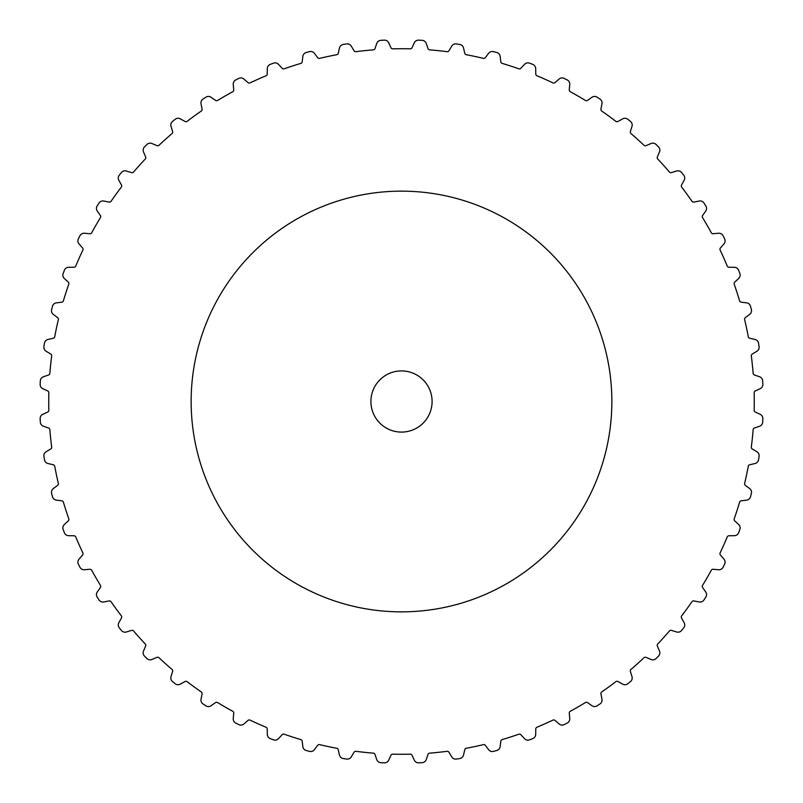 <?xml version="1.0" encoding="UTF-8"?>
<svg xmlns="http://www.w3.org/2000/svg" width="803" height="803" viewBox="0 0 803 803"><rect width="100%" height="100%" fill="white"/><g stroke="black" fill="none" stroke-linecap="round" stroke-linejoin="round"><path stroke-width="0.6" stroke-dasharray="4.01 3.01" d="M191.144 401.5A210.356 210.356 0 0 0 401.5 611.856A210.356 210.356 0 0 0 611.856 401.5A210.356 210.356 0 0 0 401.5 191.144A210.356 210.356 0 0 0 191.144 401.5M370.906 401.5A30.594 30.594 0 0 0 401.5 432.094A30.594 30.594 0 0 0 432.094 401.5A30.594 30.594 0 0 0 401.5 370.906A30.594 30.594 0 0 0 370.906 401.5M46.102 351.252A4.587 4.587 0 0 1 43.924 346.615A361.762 361.762 0 0 1 44.466 343.202A4.587 4.587 0 0 1 47.969 339.468L53.279 338.244A1.917 1.917 0 0 0 54.724 336.728A352.768 352.768 0 0 1 58.358 319.624A1.917 1.917 0 0 0 57.655 317.657L53.299 314.374A4.587 4.587 0 0 1 51.623 309.546A361.762 361.762 0 0 1 52.516 306.204A4.587 4.587 0 0 1 56.391 302.851L61.791 302.189A1.917 1.917 0 0 0 63.397 300.834A352.768 352.768 0 0 1 68.797 284.202A1.917 1.917 0 0 0 68.305 282.174L64.31 278.45A4.587 4.587 0 0 1 63.156 273.472A361.762 361.762 0 0 1 64.391 270.24A4.587 4.587 0 0 1 68.586 267.319L74.037 267.228A1.917 1.917 0 0 0 75.773 266.044A352.768 352.768 0 0 1 82.88 250.074A1.917 1.917 0 0 0 82.599 247.997L79.025 243.881A4.587 4.587 0 0 1 78.393 238.812A361.762 361.762 0 0 1 79.959 235.721A4.587 4.587 0 0 1 84.435 233.251L89.866 233.733A1.917 1.917 0 0 0 91.713 232.74A352.768 352.768 0 0 1 100.455 217.593A1.917 1.917 0 0 0 100.395 215.505L97.263 211.038A4.587 4.587 0 0 1 97.163 205.929A361.762 361.762 0 0 1 99.05 203.018A4.587 4.587 0 0 1 103.758 201.031L109.108 202.075A1.917 1.917 0 0 0 111.055 201.282A352.768 352.768 0 0 1 121.333 187.139A1.917 1.917 0 0 0 121.484 185.051L118.844 180.284A4.587 4.587 0 0 1 119.276 175.184A361.762 361.762 0 0 1 121.454 172.494A4.587 4.587 0 0 1 126.342 171.009L131.562 172.605A1.917 1.917 0 0 0 133.569 172.023A352.768 352.768 0 0 1 145.273 159.024A1.917 1.917 0 0 0 145.644 156.966L143.516 151.948A4.587 4.587 0 0 1 144.48 146.919A361.762 361.762 0 0 1 146.919 144.48A4.587 4.587 0 0 1 151.948 143.516L156.966 145.644A1.917 1.917 0 0 0 159.024 145.273A352.768 352.768 0 0 1 172.023 133.569A1.917 1.917 0 0 0 172.605 131.562L171.009 126.342A4.587 4.587 0 0 1 172.494 121.454A361.762 361.762 0 0 1 175.184 119.276A4.587 4.587 0 0 1 180.284 118.844L185.051 121.484A1.917 1.917 0 0 0 187.139 121.333A352.768 352.768 0 0 1 201.282 111.055A1.917 1.917 0 0 0 202.075 109.108L201.031 103.758A4.587 4.587 0 0 1 203.018 99.05A361.762 361.762 0 0 1 205.929 97.163A4.587 4.587 0 0 1 211.038 97.263L215.505 100.395A1.917 1.917 0 0 0 217.593 100.455A352.768 352.768 0 0 1 232.74 91.713A1.917 1.917 0 0 0 233.733 89.866L233.251 84.435A4.587 4.587 0 0 1 235.721 79.959A361.762 361.762 0 0 1 238.812 78.393A4.587 4.587 0 0 1 243.881 79.025L247.997 82.599A1.917 1.917 0 0 0 250.074 82.88A352.768 352.768 0 0 1 266.044 75.773A1.917 1.917 0 0 0 267.228 74.037L267.319 68.586A4.587 4.587 0 0 1 270.24 64.391A361.762 361.762 0 0 1 273.472 63.156A4.587 4.587 0 0 1 278.45 64.31L282.174 68.305A1.917 1.917 0 0 0 284.202 68.797A352.768 352.768 0 0 1 300.834 63.397A1.917 1.917 0 0 0 302.189 61.791L302.851 56.391A4.587 4.587 0 0 1 306.204 52.516A361.762 361.762 0 0 1 309.546 51.623A4.587 4.587 0 0 1 314.374 53.299L317.657 57.655A1.917 1.917 0 0 0 319.624 58.358A352.768 352.768 0 0 1 336.728 54.724A1.917 1.917 0 0 0 338.244 53.279L339.468 47.969A4.587 4.587 0 0 1 343.202 44.466A361.762 361.762 0 0 1 346.615 43.924A4.587 4.587 0 0 1 351.252 46.102L354.053 50.77A1.917 1.917 0 0 0 355.94 51.683A352.768 352.768 0 0 1 373.335 49.856A1.917 1.917 0 0 0 374.991 48.571L376.758 43.422A4.587 4.587 0 0 1 380.843 40.331A361.762 361.762 0 0 1 384.296 40.15A4.587 4.587 0 0 1 388.672 42.79L390.971 47.738A1.917 1.917 0 0 0 392.757 48.832A352.768 352.768 0 0 1 410.243 48.832A1.917 1.917 0 0 0 412.029 47.738L414.328 42.79A4.587 4.587 0 0 1 418.704 40.15A361.762 361.762 0 0 1 422.157 40.331A4.587 4.587 0 0 1 426.242 43.422L428.009 48.571A1.917 1.917 0 0 0 429.665 49.856A352.768 352.768 0 0 1 447.06 51.683A1.917 1.917 0 0 0 448.947 50.77L451.748 46.102A4.587 4.587 0 0 1 456.385 43.924A361.762 361.762 0 0 1 459.798 44.466A4.587 4.587 0 0 1 463.532 47.969L464.756 53.279A1.917 1.917 0 0 0 466.272 54.724A352.768 352.768 0 0 1 483.376 58.358A1.917 1.917 0 0 0 485.343 57.655L488.625 53.299A4.587 4.587 0 0 1 493.454 51.623A361.762 361.762 0 0 1 496.796 52.516A4.587 4.587 0 0 1 500.149 56.391L500.811 61.791A1.917 1.917 0 0 0 502.166 63.397A352.768 352.768 0 0 1 518.798 68.797A1.917 1.917 0 0 0 520.826 68.305L524.55 64.31A4.587 4.587 0 0 1 529.528 63.156A361.762 361.762 0 0 1 532.76 64.391A4.587 4.587 0 0 1 535.681 68.586L535.772 74.037A1.917 1.917 0 0 0 536.956 75.773A352.768 352.768 0 0 1 552.926 82.88A1.917 1.917 0 0 0 555.003 82.599L559.119 79.025A4.587 4.587 0 0 1 564.188 78.393A361.762 361.762 0 0 1 567.279 79.959A4.587 4.587 0 0 1 569.749 84.435L569.267 89.866A1.917 1.917 0 0 0 570.26 91.713A352.768 352.768 0 0 1 585.407 100.455A1.917 1.917 0 0 0 587.495 100.395L591.962 97.263A4.587 4.587 0 0 1 597.071 97.163A361.762 361.762 0 0 1 599.982 99.05A4.587 4.587 0 0 1 601.969 103.758L600.925 109.108A1.917 1.917 0 0 0 601.718 111.055A352.768 352.768 0 0 1 615.861 121.333A1.917 1.917 0 0 0 617.949 121.484L622.716 118.844A4.587 4.587 0 0 1 627.816 119.276A361.762 361.762 0 0 1 630.506 121.454A4.587 4.587 0 0 1 631.991 126.342L630.395 131.562A1.917 1.917 0 0 0 630.977 133.569A352.768 352.768 0 0 1 643.976 145.273A1.917 1.917 0 0 0 646.034 145.644L651.052 143.516A4.587 4.587 0 0 1 656.081 144.48A361.762 361.762 0 0 1 658.52 146.919A4.587 4.587 0 0 1 659.484 151.948L657.356 156.966A1.917 1.917 0 0 0 657.727 159.024A352.768 352.768 0 0 1 669.431 172.023A1.917 1.917 0 0 0 671.438 172.605L676.658 171.009A4.587 4.587 0 0 1 681.546 172.494A361.762 361.762 0 0 1 683.724 175.184A4.587 4.587 0 0 1 684.156 180.284L681.516 185.051A1.917 1.917 0 0 0 681.667 187.139A352.768 352.768 0 0 1 691.945 201.282A1.917 1.917 0 0 0 693.892 202.075L699.242 201.031A4.587 4.587 0 0 1 703.95 203.018A361.762 361.762 0 0 1 705.837 205.929A4.587 4.587 0 0 1 705.737 211.038L702.605 215.505A1.917 1.917 0 0 0 702.545 217.593A352.768 352.768 0 0 1 711.287 232.74A1.917 1.917 0 0 0 713.134 233.733L718.565 233.251A4.587 4.587 0 0 1 723.041 235.721A361.762 361.762 0 0 1 724.607 238.812A4.587 4.587 0 0 1 723.975 243.881L720.401 247.997A1.917 1.917 0 0 0 720.12 250.074A352.768 352.768 0 0 1 727.227 266.044A1.917 1.917 0 0 0 728.963 267.228L734.414 267.319A4.587 4.587 0 0 1 738.609 270.24A361.762 361.762 0 0 1 739.844 273.472A4.587 4.587 0 0 1 738.69 278.45L734.695 282.174A1.917 1.917 0 0 0 734.203 284.202A352.768 352.768 0 0 1 739.603 300.834A1.917 1.917 0 0 0 741.209 302.189L746.609 302.851A4.587 4.587 0 0 1 750.484 306.204A361.762 361.762 0 0 1 751.377 309.546A4.587 4.587 0 0 1 749.701 314.374L745.345 317.657A1.917 1.917 0 0 0 744.642 319.624A352.768 352.768 0 0 1 748.276 336.728A1.917 1.917 0 0 0 749.721 338.244L755.031 339.468A4.587 4.587 0 0 1 758.534 343.202A361.762 361.762 0 0 1 759.076 346.615A4.587 4.587 0 0 1 756.898 351.252L752.23 354.053A1.917 1.917 0 0 0 751.317 355.94A352.768 352.768 0 0 1 753.144 373.335A1.917 1.917 0 0 0 754.429 374.991L759.578 376.758A4.587 4.587 0 0 1 762.669 380.843A361.762 361.762 0 0 1 762.85 384.296A4.587 4.587 0 0 1 760.21 388.672L755.262 390.971A1.917 1.917 0 0 0 754.168 392.757A352.768 352.768 0 0 1 754.168 410.243A1.917 1.917 0 0 0 755.262 412.029L760.21 414.328A4.587 4.587 0 0 1 762.85 418.704A361.762 361.762 0 0 1 762.669 422.157A4.587 4.587 0 0 1 759.578 426.242L754.429 428.009A1.917 1.917 0 0 0 753.144 429.665A352.768 352.768 0 0 1 751.317 447.06A1.917 1.917 0 0 0 752.23 448.947L756.898 451.748A4.587 4.587 0 0 1 759.076 456.385A361.762 361.762 0 0 1 758.534 459.798A4.587 4.587 0 0 1 755.031 463.532L749.721 464.756A1.917 1.917 0 0 0 748.276 466.272A352.768 352.768 0 0 1 744.642 483.376A1.917 1.917 0 0 0 745.345 485.343L749.701 488.625A4.587 4.587 0 0 1 751.377 493.454A361.762 361.762 0 0 1 750.484 496.796A4.587 4.587 0 0 1 746.609 500.149L741.209 500.811A1.917 1.917 0 0 0 739.603 502.166A352.768 352.768 0 0 1 734.203 518.798A1.917 1.917 0 0 0 734.695 520.826L738.69 524.55A4.587 4.587 0 0 1 739.844 529.528A361.762 361.762 0 0 1 738.609 532.76A4.587 4.587 0 0 1 734.414 535.681L728.963 535.772A1.917 1.917 0 0 0 727.227 536.956A352.768 352.768 0 0 1 720.12 552.926A1.917 1.917 0 0 0 720.401 555.003L723.975 559.119A4.587 4.587 0 0 1 724.607 564.188A361.762 361.762 0 0 1 723.041 567.279A4.587 4.587 0 0 1 718.565 569.749L713.134 569.267A1.917 1.917 0 0 0 711.287 570.26A352.768 352.768 0 0 1 702.545 585.407A1.917 1.917 0 0 0 702.605 587.495L705.737 591.962A4.587 4.587 0 0 1 705.837 597.071A361.762 361.762 0 0 1 703.95 599.982A4.587 4.587 0 0 1 699.242 601.969L693.892 600.925A1.917 1.917 0 0 0 691.945 601.718A352.768 352.768 0 0 1 681.667 615.861A1.917 1.917 0 0 0 681.516 617.949L684.156 622.716A4.587 4.587 0 0 1 683.724 627.816A361.762 361.762 0 0 1 681.546 630.506A4.587 4.587 0 0 1 676.658 631.991L671.438 630.395A1.917 1.917 0 0 0 669.431 630.977A352.768 352.768 0 0 1 657.727 643.976A1.917 1.917 0 0 0 657.356 646.034L659.484 651.052A4.587 4.587 0 0 1 658.52 656.081A361.762 361.762 0 0 1 656.081 658.52A4.587 4.587 0 0 1 651.052 659.484L646.034 657.356A1.917 1.917 0 0 0 643.976 657.727A352.768 352.768 0 0 1 630.977 669.431A1.917 1.917 0 0 0 630.395 671.438L631.991 676.658A4.587 4.587 0 0 1 630.506 681.546A361.762 361.762 0 0 1 627.816 683.724A4.587 4.587 0 0 1 622.716 684.156L617.949 681.516A1.917 1.917 0 0 0 615.861 681.667A352.768 352.768 0 0 1 601.718 691.945A1.917 1.917 0 0 0 600.925 693.892L601.969 699.242A4.587 4.587 0 0 1 599.982 703.95A361.762 361.762 0 0 1 597.071 705.837A4.587 4.587 0 0 1 591.962 705.737L587.495 702.605A1.917 1.917 0 0 0 585.407 702.545A352.768 352.768 0 0 1 570.26 711.287A1.917 1.917 0 0 0 569.267 713.134L569.749 718.565A4.587 4.587 0 0 1 567.279 723.041A361.762 361.762 0 0 1 564.188 724.607A4.587 4.587 0 0 1 559.119 723.975L555.003 720.401A1.917 1.917 0 0 0 552.926 720.12A352.768 352.768 0 0 1 536.956 727.227A1.917 1.917 0 0 0 535.772 728.963L535.681 734.414A4.587 4.587 0 0 1 532.76 738.609A361.762 361.762 0 0 1 529.528 739.844A4.587 4.587 0 0 1 524.55 738.69L520.826 734.695A1.917 1.917 0 0 0 518.798 734.203A352.768 352.768 0 0 1 502.166 739.603A1.917 1.917 0 0 0 500.811 741.209L500.149 746.609A4.587 4.587 0 0 1 496.796 750.484A361.762 361.762 0 0 1 493.454 751.377A4.587 4.587 0 0 1 488.625 749.701L485.343 745.345A1.917 1.917 0 0 0 483.376 744.642A352.768 352.768 0 0 1 466.272 748.276A1.917 1.917 0 0 0 464.756 749.721L463.532 755.031A4.587 4.587 0 0 1 459.798 758.534A361.762 361.762 0 0 1 456.385 759.076A4.587 4.587 0 0 1 451.748 756.898L448.947 752.23A1.917 1.917 0 0 0 447.06 751.317A352.768 352.768 0 0 1 429.665 753.144A1.917 1.917 0 0 0 428.009 754.429L426.242 759.578A4.587 4.587 0 0 1 422.157 762.669A361.762 361.762 0 0 1 418.704 762.85A4.587 4.587 0 0 1 414.328 760.21L412.029 755.262A1.917 1.917 0 0 0 410.243 754.168A352.768 352.768 0 0 1 392.757 754.168A1.917 1.917 0 0 0 390.971 755.262L388.672 760.21A4.587 4.587 0 0 1 384.296 762.85A361.762 361.762 0 0 1 380.843 762.669A4.587 4.587 0 0 1 376.758 759.578L374.991 754.429A1.917 1.917 0 0 0 373.335 753.144A352.768 352.768 0 0 1 355.94 751.317A1.917 1.917 0 0 0 354.053 752.23L351.252 756.898A4.587 4.587 0 0 1 346.615 759.076A361.762 361.762 0 0 1 343.202 758.534A4.587 4.587 0 0 1 339.468 755.031L338.244 749.721A1.917 1.917 0 0 0 336.728 748.276A352.768 352.768 0 0 1 319.624 744.642A1.917 1.917 0 0 0 317.657 745.345L314.374 749.701A4.587 4.587 0 0 1 309.546 751.377A361.762 361.762 0 0 1 306.204 750.484A4.587 4.587 0 0 1 302.851 746.609L302.189 741.209A1.917 1.917 0 0 0 300.834 739.603A352.768 352.768 0 0 1 284.202 734.203A1.917 1.917 0 0 0 282.174 734.695L278.45 738.69A4.587 4.587 0 0 1 273.472 739.844A361.762 361.762 0 0 1 270.24 738.609A4.587 4.587 0 0 1 267.319 734.414L267.228 728.963A1.917 1.917 0 0 0 266.044 727.227A352.768 352.768 0 0 1 250.074 720.12A1.917 1.917 0 0 0 247.997 720.401L243.881 723.975A4.587 4.587 0 0 1 238.812 724.607A361.762 361.762 0 0 1 235.721 723.041A4.587 4.587 0 0 1 233.251 718.565L233.733 713.134A1.917 1.917 0 0 0 232.74 711.287A352.768 352.768 0 0 1 217.593 702.545A1.917 1.917 0 0 0 215.505 702.605L211.038 705.737A4.587 4.587 0 0 1 205.929 705.837A361.762 361.762 0 0 1 203.018 703.95A4.587 4.587 0 0 1 201.031 699.242L202.075 693.892A1.917 1.917 0 0 0 201.282 691.945A352.768 352.768 0 0 1 187.139 681.667A1.917 1.917 0 0 0 185.051 681.516L180.284 684.156A4.587 4.587 0 0 1 175.184 683.724A361.762 361.762 0 0 1 172.494 681.546A4.587 4.587 0 0 1 171.009 676.658L172.605 671.438A1.917 1.917 0 0 0 172.023 669.431A352.768 352.768 0 0 1 159.024 657.727A1.917 1.917 0 0 0 156.966 657.356L151.948 659.484A4.587 4.587 0 0 1 146.919 658.52A361.762 361.762 0 0 1 144.48 656.081A4.587 4.587 0 0 1 143.516 651.052L145.644 646.034A1.917 1.917 0 0 0 145.273 643.976A352.768 352.768 0 0 1 133.569 630.977A1.917 1.917 0 0 0 131.562 630.395L126.342 631.991A4.587 4.587 0 0 1 121.454 630.506A361.762 361.762 0 0 1 119.276 627.816A4.587 4.587 0 0 1 118.844 622.716L121.484 617.949A1.917 1.917 0 0 0 121.333 615.861A352.768 352.768 0 0 1 111.055 601.718A1.917 1.917 0 0 0 109.108 600.925L103.758 601.969A4.587 4.587 0 0 1 99.05 599.982A361.762 361.762 0 0 1 97.163 597.071A4.587 4.587 0 0 1 97.263 591.962L100.395 587.495A1.917 1.917 0 0 0 100.455 585.407A352.768 352.768 0 0 1 91.713 570.26A1.917 1.917 0 0 0 89.866 569.267L84.435 569.749A4.587 4.587 0 0 1 79.959 567.279A361.762 361.762 0 0 1 78.393 564.188A4.587 4.587 0 0 1 79.025 559.119L82.599 555.003A1.917 1.917 0 0 0 82.88 552.926A352.768 352.768 0 0 1 75.773 536.956A1.917 1.917 0 0 0 74.037 535.772L68.586 535.681A4.587 4.587 0 0 1 64.391 532.76A361.762 361.762 0 0 1 63.156 529.528A4.587 4.587 0 0 1 64.31 524.55L68.305 520.826A1.917 1.917 0 0 0 68.797 518.798A352.768 352.768 0 0 1 63.397 502.166A1.917 1.917 0 0 0 61.791 500.811L56.391 500.149A4.587 4.587 0 0 1 52.516 496.796A361.762 361.762 0 0 1 51.623 493.454A4.587 4.587 0 0 1 53.299 488.625L57.655 485.343A1.917 1.917 0 0 0 58.358 483.376A352.768 352.768 0 0 1 54.724 466.272A1.917 1.917 0 0 0 53.279 464.756L47.969 463.532A4.587 4.587 0 0 1 44.466 459.798A361.762 361.762 0 0 1 43.924 456.385A4.587 4.587 0 0 1 46.102 451.748L50.77 448.947A1.917 1.917 0 0 0 51.683 447.06A352.768 352.768 0 0 1 49.856 429.665A1.917 1.917 0 0 0 48.571 428.009L43.422 426.242A4.587 4.587 0 0 1 40.331 422.157A361.762 361.762 0 0 1 40.15 418.704A4.587 4.587 0 0 1 42.79 414.328L47.738 412.029A1.917 1.917 0 0 0 48.832 410.243A352.768 352.768 0 0 1 48.832 392.757A1.917 1.917 0 0 0 47.738 390.971L42.79 388.672A4.587 4.587 0 0 1 40.15 384.296A361.762 361.762 0 0 1 40.331 380.843A4.587 4.587 0 0 1 43.422 376.758L48.571 374.991A1.917 1.917 0 0 0 49.856 373.335A352.768 352.768 0 0 1 51.683 355.94A1.917 1.917 0 0 0 50.77 354.053L46.102 351.252"/><path stroke-width="1.2" d="M191.144 401.5A210.356 210.356 0 0 0 401.5 611.856A210.356 210.356 0 0 0 611.856 401.5A210.356 210.356 0 0 0 401.5 191.144A210.356 210.356 0 0 0 191.144 401.5M432.094 401.5A30.594 30.594 0 0 1 401.5 432.094A30.594 30.594 0 0 1 370.906 401.5A30.594 30.594 0 0 1 401.5 370.906A30.594 30.594 0 0 1 432.094 401.5M43.924 346.615A4.587 4.587 0 0 0 46.102 351.252L50.77 354.053A1.917 1.917 0 0 1 51.683 355.94A352.768 352.768 0 0 0 49.856 373.335A1.917 1.917 0 0 1 48.571 374.991L43.422 376.758A4.587 4.587 0 0 0 40.331 380.843A361.762 361.762 0 0 0 40.15 384.296A4.587 4.587 0 0 0 42.79 388.672L47.738 390.971A1.917 1.917 0 0 1 48.832 392.757A352.768 352.768 0 0 0 48.832 410.243A1.917 1.917 0 0 1 47.738 412.029L42.79 414.328A4.587 4.587 0 0 0 40.15 418.704A361.762 361.762 0 0 0 40.331 422.157A4.587 4.587 0 0 0 43.422 426.242L48.571 428.009A1.917 1.917 0 0 1 49.856 429.665A352.768 352.768 0 0 0 51.683 447.06A1.917 1.917 0 0 1 50.77 448.947L46.102 451.748A4.587 4.587 0 0 0 43.924 456.385A361.762 361.762 0 0 0 44.466 459.798A4.587 4.587 0 0 0 47.969 463.532L53.279 464.756A1.917 1.917 0 0 1 54.724 466.272A352.768 352.768 0 0 0 58.358 483.376A1.917 1.917 0 0 1 57.655 485.343L53.299 488.625A4.587 4.587 0 0 0 51.623 493.454A361.762 361.762 0 0 0 52.516 496.796A4.587 4.587 0 0 0 56.391 500.149L61.791 500.811A1.917 1.917 0 0 1 63.397 502.166A352.768 352.768 0 0 0 68.797 518.798A1.917 1.917 0 0 1 68.305 520.826L64.31 524.55A4.587 4.587 0 0 0 63.156 529.528A361.762 361.762 0 0 0 64.391 532.76A4.587 4.587 0 0 0 68.586 535.681L74.037 535.772A1.917 1.917 0 0 1 75.773 536.956A352.768 352.768 0 0 0 82.88 552.926A1.917 1.917 0 0 1 82.599 555.003L79.025 559.119A4.587 4.587 0 0 0 78.393 564.188A361.762 361.762 0 0 0 79.959 567.279A4.587 4.587 0 0 0 84.435 569.749L89.866 569.267A1.917 1.917 0 0 1 91.713 570.26A352.768 352.768 0 0 0 100.455 585.407A1.917 1.917 0 0 1 100.395 587.495L97.263 591.962A4.587 4.587 0 0 0 97.163 597.071A361.762 361.762 0 0 0 99.05 599.982A4.587 4.587 0 0 0 103.758 601.969L109.108 600.925A1.917 1.917 0 0 1 111.055 601.718A352.768 352.768 0 0 0 121.333 615.861A1.917 1.917 0 0 1 121.484 617.949L118.844 622.716A4.587 4.587 0 0 0 119.276 627.816A361.762 361.762 0 0 0 121.454 630.506A4.587 4.587 0 0 0 126.342 631.991L131.562 630.395A1.917 1.917 0 0 1 133.569 630.977A352.768 352.768 0 0 0 145.273 643.976A1.917 1.917 0 0 1 145.644 646.034L143.516 651.052A4.587 4.587 0 0 0 144.48 656.081A361.762 361.762 0 0 0 146.919 658.52A4.587 4.587 0 0 0 151.948 659.484L156.966 657.356A1.917 1.917 0 0 1 159.024 657.727A352.768 352.768 0 0 0 172.023 669.431A1.917 1.917 0 0 1 172.605 671.438L171.009 676.658A4.587 4.587 0 0 0 172.494 681.546A361.762 361.762 0 0 0 175.184 683.724A4.587 4.587 0 0 0 180.284 684.156L185.051 681.516A1.917 1.917 0 0 1 187.139 681.667A352.768 352.768 0 0 0 201.282 691.945A1.917 1.917 0 0 1 202.075 693.892L201.031 699.242A4.587 4.587 0 0 0 203.018 703.95A361.762 361.762 0 0 0 205.929 705.837A4.587 4.587 0 0 0 211.038 705.737L215.505 702.605A1.917 1.917 0 0 1 217.593 702.545A352.768 352.768 0 0 0 232.74 711.287A1.917 1.917 0 0 1 233.733 713.134L233.251 718.565A4.587 4.587 0 0 0 235.721 723.041A361.762 361.762 0 0 0 238.812 724.607A4.587 4.587 0 0 0 243.881 723.975L247.997 720.401A1.917 1.917 0 0 1 250.074 720.12A352.768 352.768 0 0 0 266.044 727.227A1.917 1.917 0 0 1 267.228 728.963L267.319 734.414A4.587 4.587 0 0 0 270.24 738.609A361.762 361.762 0 0 0 273.472 739.844A4.587 4.587 0 0 0 278.45 738.69L282.174 734.695A1.917 1.917 0 0 1 284.202 734.203A352.768 352.768 0 0 0 300.834 739.603A1.917 1.917 0 0 1 302.189 741.209L302.851 746.609A4.587 4.587 0 0 0 306.204 750.484A361.762 361.762 0 0 0 309.546 751.377A4.587 4.587 0 0 0 314.374 749.701L317.657 745.345A1.917 1.917 0 0 1 319.624 744.642A352.768 352.768 0 0 0 336.728 748.276A1.917 1.917 0 0 1 338.244 749.721L339.468 755.031A4.587 4.587 0 0 0 343.202 758.534A361.762 361.762 0 0 0 346.615 759.076A4.587 4.587 0 0 0 351.252 756.898L354.053 752.23A1.917 1.917 0 0 1 355.94 751.317A352.768 352.768 0 0 0 373.335 753.144A1.917 1.917 0 0 1 374.991 754.429L376.758 759.578A4.587 4.587 0 0 0 380.843 762.669A361.762 361.762 0 0 0 384.296 762.85A4.587 4.587 0 0 0 388.672 760.21L390.971 755.262A1.917 1.917 0 0 1 392.757 754.168A352.768 352.768 0 0 0 410.243 754.168A1.917 1.917 0 0 1 412.029 755.262L414.328 760.21A4.587 4.587 0 0 0 418.704 762.85A361.762 361.762 0 0 0 422.157 762.669A4.587 4.587 0 0 0 426.242 759.578L428.009 754.429A1.917 1.917 0 0 1 429.665 753.144A352.768 352.768 0 0 0 447.06 751.317A1.917 1.917 0 0 1 448.947 752.23L451.748 756.898A4.587 4.587 0 0 0 456.385 759.076A361.762 361.762 0 0 0 459.798 758.534A4.587 4.587 0 0 0 463.532 755.031L464.756 749.721A1.917 1.917 0 0 1 466.272 748.276A352.768 352.768 0 0 0 483.376 744.642A1.917 1.917 0 0 1 485.343 745.345L488.625 749.701A4.587 4.587 0 0 0 493.454 751.377A361.762 361.762 0 0 0 496.796 750.484A4.587 4.587 0 0 0 500.149 746.609L500.811 741.209A1.917 1.917 0 0 1 502.166 739.603A352.768 352.768 0 0 0 518.798 734.203A1.917 1.917 0 0 1 520.826 734.695L524.55 738.69A4.587 4.587 0 0 0 529.528 739.844A361.762 361.762 0 0 0 532.76 738.609A4.587 4.587 0 0 0 535.681 734.414L535.772 728.963A1.917 1.917 0 0 1 536.956 727.227A352.768 352.768 0 0 0 552.926 720.12A1.917 1.917 0 0 1 555.003 720.401L559.119 723.975A4.587 4.587 0 0 0 564.188 724.607A361.762 361.762 0 0 0 567.279 723.041A4.587 4.587 0 0 0 569.749 718.565L569.267 713.134A1.917 1.917 0 0 1 570.26 711.287A352.768 352.768 0 0 0 585.407 702.545A1.917 1.917 0 0 1 587.495 702.605L591.962 705.737A4.587 4.587 0 0 0 597.071 705.837A361.762 361.762 0 0 0 599.982 703.95A4.587 4.587 0 0 0 601.969 699.242L600.925 693.892A1.917 1.917 0 0 1 601.718 691.945A352.768 352.768 0 0 0 615.861 681.667A1.917 1.917 0 0 1 617.949 681.516L622.716 684.156A4.587 4.587 0 0 0 627.816 683.724A361.762 361.762 0 0 0 630.506 681.546A4.587 4.587 0 0 0 631.991 676.658L630.395 671.438A1.917 1.917 0 0 1 630.977 669.431A352.768 352.768 0 0 0 643.976 657.727A1.917 1.917 0 0 1 646.034 657.356L651.052 659.484A4.587 4.587 0 0 0 656.081 658.52A361.762 361.762 0 0 0 658.52 656.081A4.587 4.587 0 0 0 659.484 651.052L657.356 646.034A1.917 1.917 0 0 1 657.727 643.976A352.768 352.768 0 0 0 669.431 630.977A1.917 1.917 0 0 1 671.438 630.395L676.658 631.991A4.587 4.587 0 0 0 681.546 630.506A361.762 361.762 0 0 0 683.724 627.816A4.587 4.587 0 0 0 684.156 622.716L681.516 617.949A1.917 1.917 0 0 1 681.667 615.861A352.768 352.768 0 0 0 691.945 601.718A1.917 1.917 0 0 1 693.892 600.925L699.242 601.969A4.587 4.587 0 0 0 703.95 599.982A361.762 361.762 0 0 0 705.837 597.071A4.587 4.587 0 0 0 705.737 591.962L702.605 587.495A1.917 1.917 0 0 1 702.545 585.407A352.768 352.768 0 0 0 711.287 570.26A1.917 1.917 0 0 1 713.134 569.267L718.565 569.749A4.587 4.587 0 0 0 723.041 567.279A361.762 361.762 0 0 0 724.607 564.188A4.587 4.587 0 0 0 723.975 559.119L720.401 555.003A1.917 1.917 0 0 1 720.12 552.926A352.768 352.768 0 0 0 727.227 536.956A1.917 1.917 0 0 1 728.963 535.772L734.414 535.681A4.587 4.587 0 0 0 738.609 532.76A361.762 361.762 0 0 0 739.844 529.528A4.587 4.587 0 0 0 738.69 524.55L734.695 520.826A1.917 1.917 0 0 1 734.203 518.798A352.768 352.768 0 0 0 739.603 502.166A1.917 1.917 0 0 1 741.209 500.811L746.609 500.149A4.587 4.587 0 0 0 750.484 496.796A361.762 361.762 0 0 0 751.377 493.454A4.587 4.587 0 0 0 749.701 488.625L745.345 485.343A1.917 1.917 0 0 1 744.642 483.376A352.768 352.768 0 0 0 748.276 466.272A1.917 1.917 0 0 1 749.721 464.756L755.031 463.532A4.587 4.587 0 0 0 758.534 459.798A361.762 361.762 0 0 0 759.076 456.385A4.587 4.587 0 0 0 756.898 451.748L752.23 448.947A1.917 1.917 0 0 1 751.317 447.06A352.768 352.768 0 0 0 753.144 429.665A1.917 1.917 0 0 1 754.429 428.009L759.578 426.242A4.587 4.587 0 0 0 762.669 422.157A361.762 361.762 0 0 0 762.85 418.704A4.587 4.587 0 0 0 760.21 414.328L755.262 412.029A1.917 1.917 0 0 1 754.168 410.243A352.768 352.768 0 0 0 754.168 392.757A1.917 1.917 0 0 1 755.262 390.971L760.21 388.672A4.587 4.587 0 0 0 762.85 384.296A361.762 361.762 0 0 0 762.669 380.843A4.587 4.587 0 0 0 759.578 376.758L754.429 374.991A1.917 1.917 0 0 1 753.144 373.335A352.768 352.768 0 0 0 751.317 355.94A1.917 1.917 0 0 1 752.23 354.053L756.898 351.252A4.587 4.587 0 0 0 759.076 346.615A361.762 361.762 0 0 0 758.534 343.202A4.587 4.587 0 0 0 755.031 339.468L749.721 338.244A1.917 1.917 0 0 1 748.276 336.728A352.768 352.768 0 0 0 744.642 319.624A1.917 1.917 0 0 1 745.345 317.657L749.701 314.374A4.587 4.587 0 0 0 751.377 309.546A361.762 361.762 0 0 0 750.484 306.204A4.587 4.587 0 0 0 746.609 302.851L741.209 302.189A1.917 1.917 0 0 1 739.603 300.834A352.768 352.768 0 0 0 734.203 284.202A1.917 1.917 0 0 1 734.695 282.174L738.69 278.45A4.587 4.587 0 0 0 739.844 273.472A361.762 361.762 0 0 0 738.609 270.24A4.587 4.587 0 0 0 734.414 267.319L728.963 267.228A1.917 1.917 0 0 1 727.227 266.044A352.768 352.768 0 0 0 720.12 250.074A1.917 1.917 0 0 1 720.401 247.997L723.975 243.881A4.587 4.587 0 0 0 724.607 238.812A361.762 361.762 0 0 0 723.041 235.721A4.587 4.587 0 0 0 718.565 233.251L713.134 233.733A1.917 1.917 0 0 1 711.287 232.74A352.768 352.768 0 0 0 702.545 217.593A1.917 1.917 0 0 1 702.605 215.505L705.737 211.038A4.587 4.587 0 0 0 705.837 205.929A361.762 361.762 0 0 0 703.95 203.018A4.587 4.587 0 0 0 699.242 201.031L693.892 202.075A1.917 1.917 0 0 1 691.945 201.282A352.768 352.768 0 0 0 681.667 187.139A1.917 1.917 0 0 1 681.516 185.051L684.156 180.284A4.587 4.587 0 0 0 683.724 175.184A361.762 361.762 0 0 0 681.546 172.494A4.587 4.587 0 0 0 676.658 171.009L671.438 172.605A1.917 1.917 0 0 1 669.431 172.023A352.768 352.768 0 0 0 657.727 159.024A1.917 1.917 0 0 1 657.356 156.966L659.484 151.948A4.587 4.587 0 0 0 658.52 146.919A361.762 361.762 0 0 0 656.081 144.48A4.587 4.587 0 0 0 651.052 143.516L646.034 145.644A1.917 1.917 0 0 1 643.976 145.273A352.768 352.768 0 0 0 630.977 133.569A1.917 1.917 0 0 1 630.395 131.562L631.991 126.342A4.587 4.587 0 0 0 630.506 121.454A361.762 361.762 0 0 0 627.816 119.276A4.587 4.587 0 0 0 622.716 118.844L617.949 121.484A1.917 1.917 0 0 1 615.861 121.333A352.768 352.768 0 0 0 601.718 111.055A1.917 1.917 0 0 1 600.925 109.108L601.969 103.758A4.587 4.587 0 0 0 599.982 99.05A361.762 361.762 0 0 0 597.071 97.163A4.587 4.587 0 0 0 591.962 97.263L587.495 100.395A1.917 1.917 0 0 1 585.407 100.455A352.768 352.768 0 0 0 570.26 91.713A1.917 1.917 0 0 1 569.267 89.866L569.749 84.435A4.587 4.587 0 0 0 567.279 79.959A361.762 361.762 0 0 0 564.188 78.393A4.587 4.587 0 0 0 559.119 79.025L555.003 82.599A1.917 1.917 0 0 1 552.926 82.88A352.768 352.768 0 0 0 536.956 75.773A1.917 1.917 0 0 1 535.772 74.037L535.681 68.586A4.587 4.587 0 0 0 532.76 64.391A361.762 361.762 0 0 0 529.528 63.156A4.587 4.587 0 0 0 524.55 64.31L520.826 68.305A1.917 1.917 0 0 1 518.798 68.797A352.768 352.768 0 0 0 502.166 63.397A1.917 1.917 0 0 1 500.811 61.791L500.149 56.391A4.587 4.587 0 0 0 496.796 52.516A361.762 361.762 0 0 0 493.454 51.623A4.587 4.587 0 0 0 488.625 53.299L485.343 57.655A1.917 1.917 0 0 1 483.376 58.358A352.768 352.768 0 0 0 466.272 54.724A1.917 1.917 0 0 1 464.756 53.279L463.532 47.969A4.587 4.587 0 0 0 459.798 44.466A361.762 361.762 0 0 0 456.385 43.924A4.587 4.587 0 0 0 451.748 46.102L448.947 50.77A1.917 1.917 0 0 1 447.06 51.683A352.768 352.768 0 0 0 429.665 49.856A1.917 1.917 0 0 1 428.009 48.571L426.242 43.422A4.587 4.587 0 0 0 422.157 40.331A361.762 361.762 0 0 0 418.704 40.15A4.587 4.587 0 0 0 414.328 42.79L412.029 47.738A1.917 1.917 0 0 1 410.243 48.832A352.768 352.768 0 0 0 392.757 48.832A1.917 1.917 0 0 1 390.971 47.738L388.672 42.79A4.587 4.587 0 0 0 384.296 40.15A361.762 361.762 0 0 0 380.843 40.331A4.587 4.587 0 0 0 376.758 43.422L374.991 48.571A1.917 1.917 0 0 1 373.335 49.856A352.768 352.768 0 0 0 355.94 51.683A1.917 1.917 0 0 1 354.053 50.77L351.252 46.102A4.587 4.587 0 0 0 346.615 43.924A361.762 361.762 0 0 0 343.202 44.466A4.587 4.587 0 0 0 339.468 47.969L338.244 53.279A1.917 1.917 0 0 1 336.728 54.724A352.768 352.768 0 0 0 319.624 58.358A1.917 1.917 0 0 1 317.657 57.655L314.374 53.299A4.587 4.587 0 0 0 309.546 51.623A361.762 361.762 0 0 0 306.204 52.516A4.587 4.587 0 0 0 302.851 56.391L302.189 61.791A1.917 1.917 0 0 1 300.834 63.397A352.768 352.768 0 0 0 284.202 68.797A1.917 1.917 0 0 1 282.174 68.305L278.45 64.31A4.587 4.587 0 0 0 273.472 63.156A361.762 361.762 0 0 0 270.24 64.391A4.587 4.587 0 0 0 267.319 68.586L267.228 74.037A1.917 1.917 0 0 1 266.044 75.773A352.768 352.768 0 0 0 250.074 82.88A1.917 1.917 0 0 1 247.997 82.599L243.881 79.025A4.587 4.587 0 0 0 238.812 78.393A361.762 361.762 0 0 0 235.721 79.959A4.587 4.587 0 0 0 233.251 84.435L233.733 89.866A1.917 1.917 0 0 1 232.74 91.713A352.768 352.768 0 0 0 217.593 100.455A1.917 1.917 0 0 1 215.505 100.395L211.038 97.263A4.587 4.587 0 0 0 205.929 97.163A361.762 361.762 0 0 0 203.018 99.05A4.587 4.587 0 0 0 201.031 103.758L202.075 109.108A1.917 1.917 0 0 1 201.282 111.055A352.768 352.768 0 0 0 187.139 121.333A1.917 1.917 0 0 1 185.051 121.484L180.284 118.844A4.587 4.587 0 0 0 175.184 119.276A361.762 361.762 0 0 0 172.494 121.454A4.587 4.587 0 0 0 171.009 126.342L172.605 131.562A1.917 1.917 0 0 1 172.023 133.569A352.768 352.768 0 0 0 159.024 145.273A1.917 1.917 0 0 1 156.966 145.644L151.948 143.516A4.587 4.587 0 0 0 146.919 144.48A361.762 361.762 0 0 0 144.48 146.919A4.587 4.587 0 0 0 143.516 151.948L145.644 156.966A1.917 1.917 0 0 1 145.273 159.024A352.768 352.768 0 0 0 133.569 172.023A1.917 1.917 0 0 1 131.562 172.605L126.342 171.009A4.587 4.587 0 0 0 121.454 172.494A361.762 361.762 0 0 0 119.276 175.184A4.587 4.587 0 0 0 118.844 180.284L121.484 185.051A1.917 1.917 0 0 1 121.333 187.139A352.768 352.768 0 0 0 111.055 201.282A1.917 1.917 0 0 1 109.108 202.075L103.758 201.031A4.587 4.587 0 0 0 99.05 203.018A361.762 361.762 0 0 0 97.163 205.929A4.587 4.587 0 0 0 97.263 211.038L100.395 215.505A1.917 1.917 0 0 1 100.455 217.593A352.768 352.768 0 0 0 91.713 232.74A1.917 1.917 0 0 1 89.866 233.733L84.435 233.251A4.587 4.587 0 0 0 79.959 235.721A361.762 361.762 0 0 0 78.393 238.812A4.587 4.587 0 0 0 79.025 243.881L82.599 247.997A1.917 1.917 0 0 1 82.88 250.074A352.768 352.768 0 0 0 75.773 266.044A1.917 1.917 0 0 1 74.037 267.228L68.586 267.319A4.587 4.587 0 0 0 64.391 270.24A361.762 361.762 0 0 0 63.156 273.472A4.587 4.587 0 0 0 64.31 278.45L68.305 282.174A1.917 1.917 0 0 1 68.797 284.202A352.768 352.768 0 0 0 63.397 300.834A1.917 1.917 0 0 1 61.791 302.189L56.391 302.851A4.587 4.587 0 0 0 52.516 306.204A361.762 361.762 0 0 0 51.623 309.546A4.587 4.587 0 0 0 53.299 314.374L57.655 317.657A1.917 1.917 0 0 1 58.358 319.624A352.768 352.768 0 0 0 54.724 336.728A1.917 1.917 0 0 1 53.279 338.244L47.969 339.468A4.587 4.587 0 0 0 44.466 343.202A361.762 361.762 0 0 0 43.924 346.615"/></g></svg>
